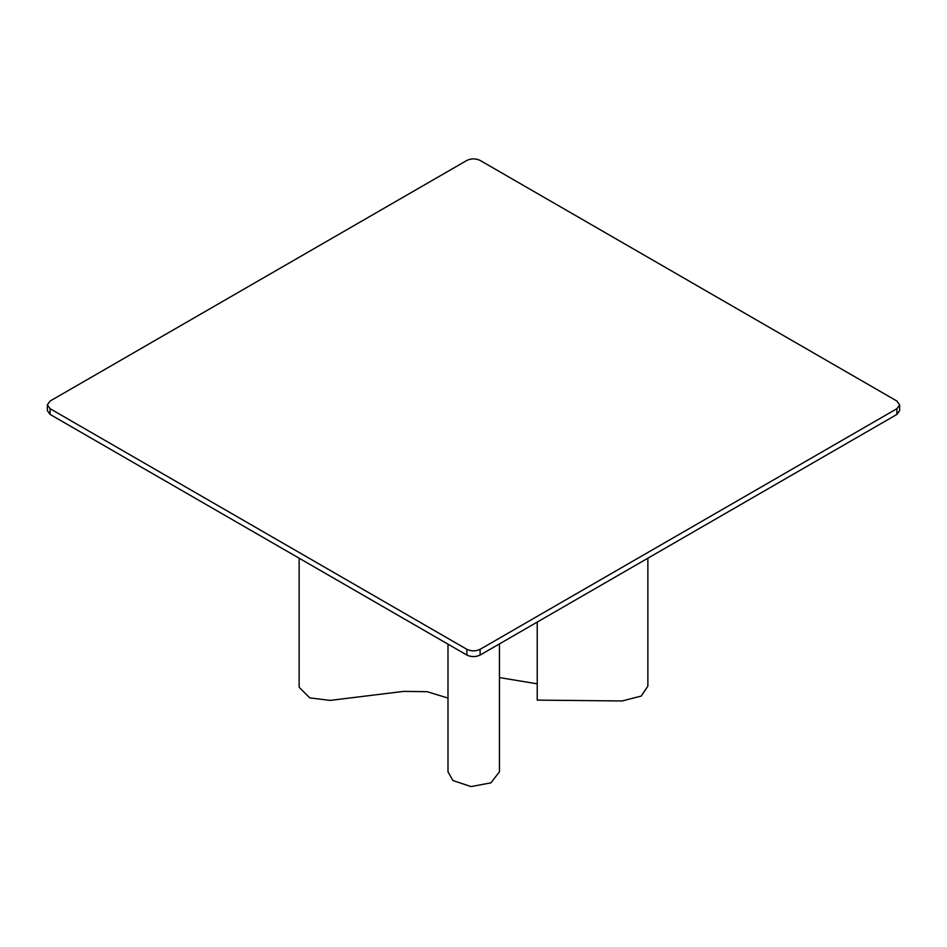 <?xml version="1.0" encoding="UTF-8"?>
<svg xmlns="http://www.w3.org/2000/svg" width="947" height="947" viewBox="0 0 947 947"><rect width="100%" height="100%" fill="white"/><g stroke="black" fill="none" stroke-linecap="round" stroke-linejoin="round"><path stroke-width="1.42" d="M480.117 160.422L896.916 401.055L899.65 404.878L896.916 408.69L480.117 649.322C475.702 651.382 471.298 651.382 466.883 649.322L50.084 408.69L47.35 404.878L50.084 401.055L466.883 160.422C471.298 158.362 475.702 158.362 480.117 160.422M47.35 404.878L47.35 410.607L50.084 414.419L50.084 408.69M50.084 414.419L466.883 655.052C471.298 657.111 475.702 657.111 480.117 655.052L896.916 414.419L899.65 410.607L899.65 404.878M499.448 643.901L499.448 771.805L490.925 782.849L471.026 786.578L452.903 780.541L447.99 771.805L447.99 644.149M447.99 698.081L427.121 691.689L403.682 691.381L330.207 700.401L309.74 697.88L299.276 687.415L299.134 685.865L299.134 558.209M499.448 677.578L537.233 683.841M537.233 622.084L537.233 700.117L622.143 700.969L641.261 696.057L647.866 686.113L647.866 558.209M896.916 414.419L896.916 408.69M480.117 655.052L480.117 649.322M466.883 655.052L466.883 649.322"/></g></svg>
